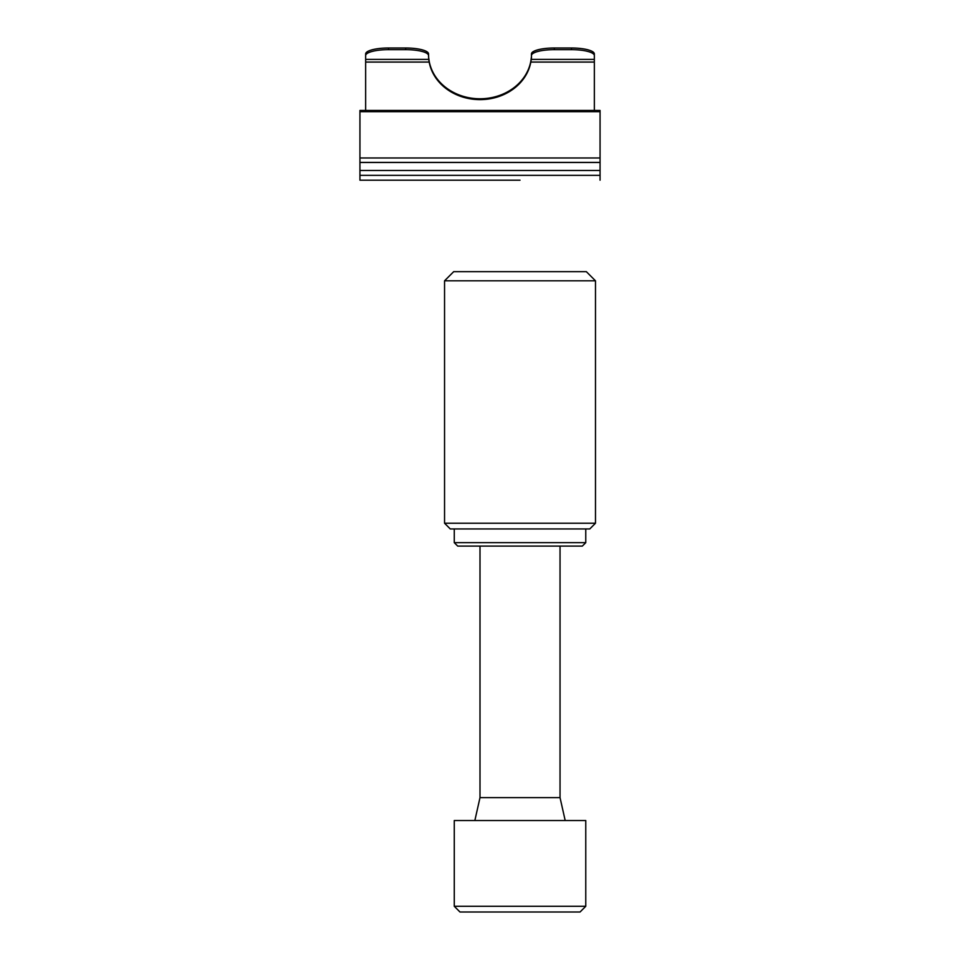 <?xml version="1.0" encoding="UTF-8"?>
<svg xmlns="http://www.w3.org/2000/svg" width="960" height="960" viewBox="0 0 960 960"><rect width="100%" height="100%" fill="white"/><g stroke="black" fill="none" stroke-linecap="round" stroke-linejoin="round"><path stroke-width="1.44" d="M520.02 180.192L359.94 180.192L520.02 180.192M600.06 180.192L600.06 110.448L542.304 110.448M359.94 180.192L359.94 110.448L492.144 110.448M528.468 110.964L536.52 110.448C567.72 110.448 567.72 110.448 536.52 110.448L547.236 110.448M536.52 110.448L479.736 110.448M600.06 170.472L359.94 170.472M428.544 56.712L429.18 61.212A51.456 44.556 180 0 0 480 98.772A51.456 44.556 180 0 0 530.82 61.212L531.456 56.712M531.456 57.924L531.3 59.4L594.348 59.4L594.348 53.916A22.872 5.916 180 0 0 571.476 48L554.328 48A22.872 5.916 180 0 0 531.456 53.916L531.456 57.924M365.652 110.448L365.652 59.4L428.7 59.4L429.18 62.064A51.456 44.556 -0 0 0 480 99.624A51.456 44.556 -0 0 0 530.82 62.064L531.3 59.4M428.7 59.4L428.544 53.916A22.872 5.916 0 0 0 405.672 48L405.672 49.656A22.872 5.916 0 0 1 428.544 55.572M365.652 55.572A22.872 5.916 -0 0 1 388.524 49.656L388.524 48A22.872 5.916 -0 0 0 365.652 53.916L365.652 59.4M594.348 59.4L594.348 110.448M388.524 48L405.672 48M594.348 55.572A22.872 5.916 -0 0 0 571.476 49.656L554.328 49.656A22.872 5.916 0 0 0 531.456 55.572M388.524 49.656L405.672 49.656M480 546.096L480 797.652L560.04 797.652L560.04 546.096M480 797.652L474.852 820.524M560.04 797.652L565.188 820.524M454.272 906.288L585.768 906.288L585.768 820.524L454.272 820.524L454.272 906.288L459.984 912L580.056 912L585.768 906.288M444.552 523.224L444.552 280.812L595.488 280.812L595.488 523.224L444.552 523.224L450.276 528.948L589.776 528.948L595.488 523.224M595.488 280.812L586.344 271.668L453.696 271.668L444.552 280.812M585.768 542.664L582.336 546.096L457.704 546.096L454.272 542.664L585.768 542.664L585.768 528.948M600.06 175.332L359.94 175.332M359.94 157.98L600.06 157.98M600.06 111.696L359.94 111.696M359.94 162.408L600.06 162.408M359.94 162.468L600.06 162.468M530.82 62.064L594.348 62.064M365.652 62.064L429.18 62.064M554.328 48L554.328 49.656M571.476 49.656L571.476 48M454.272 542.664L454.272 528.948"/></g></svg>
